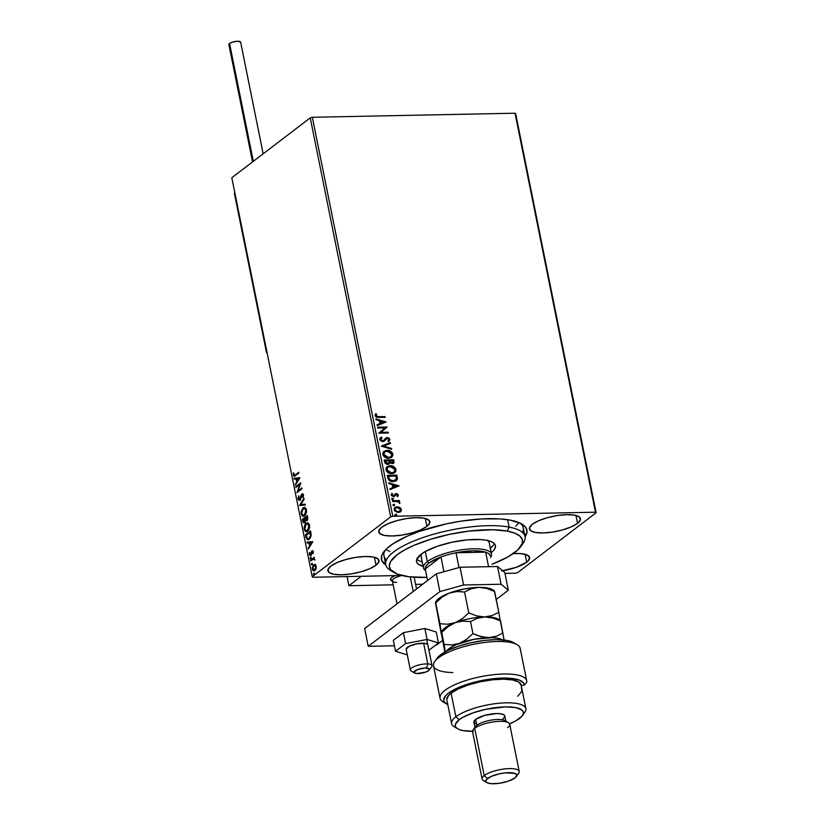 <?xml version="1.0" encoding="UTF-8"?>
<svg xmlns="http://www.w3.org/2000/svg" width="825" height="825" viewBox="0 0 825 825"><rect width="100%" height="100%" fill="white"/><g stroke="black" fill="none" stroke-linecap="round" stroke-linejoin="round"><path stroke-width="1.24" d="M522.493 532.486A71.032 21.079 168.6 0 0 520.049 523.071A71.032 21.079 -11.4 0 1 523.225 527.732L525.009 536.601A71.032 21.079 -11.4 0 1 521.482 545.387M389.812 546.016A74.188 22.017 -11.4 0 1 458.257 521.596A74.188 22.017 -11.4 0 1 521.957 524.081A74.188 22.017 -11.4 0 1 525.071 536.931L527.041 531.3L525.597 527.196L521.41 523.762L510.355 520.152L500.218 518.915L481.841 518.915L461.082 521.142L446.799 523.772L419.626 531.321L407.777 535.941L393.473 543.458L386.781 548.563L382.676 553.523L381.655 555.895L381.697 560.278L385.822 565.001A74.188 22.017 -11.4 0 1 383.707 551.956A74.188 22.017 -11.4 0 1 389.812 546.016M501.672 570.91L516.223 567.332L526.69 562.176L525.102 554.287L526.69 562.176L528.598 560.402L529.537 557.164L526.608 554.771L520.255 553.565L513.243 553.606A26.049 7.734 -11.4 0 1 529.629 557.483A26.049 7.734 -11.4 0 1 526.69 562.176A26.049 7.734 -11.4 0 1 502.673 570.745M426.876 526.371L425.287 518.482L426.876 526.371L429.743 522.906L428.732 520.039L423.998 518.203L416.264 517.677L406.704 518.543L396.773 520.678L387.987 523.741L381.676 527.278A26.049 7.734 -11.4 0 1 409.705 518.141A26.049 7.734 -11.4 0 1 429.815 521.678A26.049 7.734 -11.4 0 1 426.876 526.371A26.049 7.734 -11.4 0 1 398.846 535.518A26.049 7.734 -11.4 0 1 378.747 531.97A26.049 7.734 -11.4 0 1 381.676 527.278L378.819 530.743L379.83 533.62L384.563 535.456L392.298 535.972L401.858 535.105L411.788 532.981L420.575 529.908L426.876 526.371M376.035 565.187L374.447 557.308L376.035 565.187L378.902 561.722L377.891 558.855L373.158 557.019L365.423 556.493L355.864 557.36L345.933 559.494L337.147 562.557L330.846 566.094A26.049 7.734 -11.4 0 1 358.875 556.958A26.049 7.734 -11.4 0 1 378.974 560.495A26.049 7.734 -11.4 0 1 376.035 565.187A26.049 7.734 -11.4 0 1 348.016 574.334A26.049 7.734 -11.4 0 1 327.907 570.797A26.049 7.734 -11.4 0 1 330.846 566.094L327.979 569.559L328.989 572.437L333.723 574.272L341.457 574.798L351.017 573.922L360.948 571.797L369.734 568.724L376.035 565.187M577.531 523.359L575.933 515.47L577.531 523.359L580.387 519.894L579.377 517.017L574.643 515.182L566.909 514.656L557.349 515.532L547.418 517.657L538.643 520.73L532.331 524.267A26.049 7.734 -11.4 0 1 560.361 515.12A26.049 7.734 -11.4 0 1 580.46 518.657A26.049 7.734 -11.4 0 1 577.531 523.359A26.049 7.734 -11.4 0 1 549.502 532.496A26.049 7.734 -11.4 0 1 529.392 528.959A26.049 7.734 -11.4 0 1 532.331 524.267L529.464 527.732L530.475 530.599L535.208 532.434L542.943 532.96L552.502 532.094L562.433 529.959L571.22 526.897L577.531 523.359M515.027 113.221L595.475 512.201L392.782 516.254L312.335 117.274L515.027 113.221L515.666 113.747L596.114 512.727L515.666 113.747L515.027 113.221L312.335 117.274L392.782 516.254L595.475 512.201L596.114 512.727L517.688 572.612L596.114 512.727L595.475 512.201L515.027 113.221M394.814 507.519L396.815 506.942L399.743 507.437L396.495 506.767L394.164 508.417L394.68 510.984L397.97 512.552L401.156 511.067L401.259 509.242L400.3 507.839L399.455 507.664L401.053 509.788L399.743 507.437L397.103 506.715L394.958 507.406L394.092 509.706L398.279 512.552L400.62 511.727L401.342 509.561L400.29 511.974M392.391 500.682L392.556 501.476L397.836 501.631L399.908 503.198L398.527 501.363L399.558 501.342L399.393 500.548L392.391 500.682L392.556 501.476L397.341 501.507L399.847 503.332L398.527 501.363L399.558 501.342L399.393 500.548L392.391 500.682M396.165 494.567L397.557 495.093L397.031 496.134L397.722 496.588L398.413 495.031L396.918 493.618L395.237 493.824L393.298 495.877L392.153 495.33L392.483 493.814L391.751 493.371L391.246 495.412L393.762 496.65L396.794 494.381L397.722 496.588L398.413 495.031L397.433 496.805M387.771 477.757L389.06 480.263L392.391 481.604L395.752 481.078L397.392 478.902L396.866 475.159L387.286 475.355L387.771 477.757C388.678 480.511 390.493 481.8 393.236 481.625L396.33 480.717L397.341 479.201L396.866 475.159L387.286 475.355L387.771 477.757M384.182 459.968L385.017 463.073L386.801 464.3L388.823 464.228L389.936 462.743L392.174 463.671L394.03 462.691L393.772 459.783L384.182 459.968L384.605 462.041L387.812 464.423L389.245 463.97L389.936 462.743L392.174 463.671L393.597 463.227L393.772 459.783L384.182 459.968M381.377 446.047L391.658 449.305L391.483 448.439L383.707 446.067L390.472 443.407L390.297 442.54L381.377 446.047M377.737 428.01L384.873 427.866L378.778 433.187L388.369 432.991L388.204 432.197L381.057 432.341L387.162 427.02L377.582 427.216L377.737 428.01L384.873 427.866L378.778 433.187L388.369 432.991L388.204 432.197L381.057 432.341L387.162 427.02L377.582 427.216L377.737 428.01M378.675 416.677L376.148 416.006L376.53 414.057L375.715 413.676L375.004 415.645L376.571 417.316L385.213 417.347L385.048 416.553L378.386 416.893L385.048 416.553L378.675 416.677L375.983 415.625L376.53 414.057L375.715 413.676L375.004 415.645L378.737 417.471L385.213 417.347L385.048 416.553L384.883 417.347L384.759 416.769L378.675 416.677M386.152 421.988L375.891 418.863L376.066 419.729L379.356 420.729L379.943 423.637L377.087 424.762L377.262 425.628L386.152 421.988L375.891 418.863L376.066 419.729L379.356 420.729L379.943 423.637L377.087 424.762L377.262 425.628L386.152 421.988M380.438 437.745L381.428 437.126L379.964 439.972L381.913 441.509L384.089 441.303L387.162 438.374L388.843 439.127L387.956 440.767L388.678 441.375L389.926 439.519L388.864 437.951L386.915 437.57L383.584 440.55L382.016 440.725L380.779 439.416L382.047 437.766L381.428 437.126L379.985 438.292L379.809 439.488L382.841 441.623L387.482 438.333L388.915 439.354L387.956 440.767L389.06 441.107M387.007 450.326L383.357 451.935L382.748 453.956L383.666 456.163L387.791 458.246L391.782 457.256L392.958 455.091L392.195 452.657L389.513 450.739L386.719 450.553C389.441 450.44 391.401 451.708 392.597 454.379L392.886 454.152C391.689 451.492 389.73 450.213 387.007 450.326L384.058 451.244L382.821 454.42C383.986 457.102 385.935 458.391 388.657 458.287L391.658 457.359L392.886 454.152L391.514 457.463L392.659 455.307L392.081 453.121L390.204 451.409L387.007 450.326M387.018 466.744L390.112 465.713L387.698 466.29L386.048 468.033L386.77 471.549L390.008 473.488L393.442 473.416L395.866 471.333L395.67 468.621L393.113 466.331L389.823 465.929C392.545 465.826 394.505 467.094 395.691 469.765L395.979 469.538C394.793 466.878 392.834 465.599 390.112 465.713L387.162 466.63L385.914 469.807C387.09 472.488 389.029 473.777 391.762 473.663L394.762 472.735L395.979 469.538L394.608 472.849M399.042 485.904L388.781 482.78L388.957 483.646L392.246 484.646L392.834 487.554L389.967 488.678L390.142 489.545L399.042 485.904L388.781 482.78L388.957 483.646L392.246 484.646L392.834 487.554L389.967 488.678L390.142 489.545L399.042 485.904M391.607 499.053L392.556 498.156L391.916 498.908L393.092 499.434L393.123 498.31L392.267 498.372L393.205 499.022L392.556 498.156L391.896 498.826L392.824 499.476L393.494 498.795L392.535 499.702M392.834 505.158L393.793 504.25L393.143 505.003L394.329 505.539L394.35 504.405L393.504 504.477L394.433 505.117L393.793 504.25L393.123 504.931L394.061 505.581L394.721 504.9L393.762 505.797M394.835 515.099L395.794 514.202L395.175 515.027L396.33 515.481L396.361 514.357L395.505 514.418L396.433 515.068L395.794 514.202L395.134 514.872L396.062 515.522L396.732 514.841L395.773 515.749M312.892 577.252L401.816 575.479L312.892 577.252L312.252 576.727L231.804 177.746L310.241 117.862L390.689 516.842L312.252 576.727L390.689 516.842L392.782 516.254L390.689 516.842L310.241 117.862L312.335 117.274L310.241 117.862L231.804 177.746L312.252 576.727L312.892 577.252M504.972 573.406L515.594 573.2L504.972 573.406M507.983 569.714L507.303 569.59M315.129 564.558L313.335 565.084L312.242 567.755L312.768 570.322L314.139 570.962L315.758 569.425L316.264 566.909L315.294 564.651L313.655 564.795L312.324 569.178L314.83 570.632L315.996 568.848L316.171 566.239L315.129 564.558L313.655 564.795M310.571 560.103L310.736 560.897L313.562 559.03L314.789 560.103L313.902 558.484L314.294 557.267L310.571 560.103L314.366 557.618L310.571 560.103L310.736 560.897L313.283 559.102L314.789 560.103L313.902 558.484L314.294 557.267L310.571 560.103M313.242 551.708L312.685 550.801L311.819 551.059L310.375 554.678L309.54 552.472L309.715 555.287L311.066 555.07L312.232 551.657L313.026 553.647L313.283 551.956L311.963 550.935L310.602 554.575L309.54 552.472L309.365 554.493L310.778 555.359L312.139 551.719L313.026 553.647L313.242 551.708M305.951 537.178L307.581 539.756L310.159 538.271L311.18 535.064L310.551 530.898L305.467 534.775L305.951 537.178L306.498 537.168L306.013 534.765L305.467 534.775L305.951 537.178L307.931 539.787L309.231 539.251L311.18 535.064L310.551 530.898L305.467 534.775L310.623 531.248L306.013 534.765L306.498 537.168L305.951 537.178M302.363 519.389L303.218 522.586L304.714 522.803L305.693 520.173L306.653 520.493L307.612 519.451L307.447 515.512L302.363 519.389L307.519 515.862L302.363 519.389L302.785 521.462L304.714 522.803L305.693 520.173L306.962 520.317L307.447 515.512L302.363 519.389M299.558 505.467L305.332 505.034L305.168 504.168L300.795 504.601L304.147 499.135L303.971 498.269L299.558 505.467L304.105 498.929L299.558 505.467L305.332 505.034L305.168 504.168L300.795 504.601L304.147 499.135L303.971 498.269L299.558 505.467M295.917 487.431L299.702 484.543L296.969 492.608L302.053 488.72L301.888 487.926L298.093 490.823L300.847 482.759L295.762 486.637L295.917 487.431L299.702 484.543L296.969 492.608L302.053 488.72L301.888 487.926L298.093 490.823L300.847 482.759L295.762 486.637L295.917 487.431M295.35 474.86L294.02 475.21L293.494 472.756L293.329 475.303L294.288 476.345L298.897 473.076L298.733 472.282L295.897 474.849L298.805 472.632L295.897 474.849L293.813 474.757L293.494 472.756L293.298 475.159L294.236 476.355L298.897 473.076L298.733 472.282L295.35 474.86M299.826 477.716L294.082 478.283L294.247 479.15L296.093 478.964L296.68 481.872L295.443 485.048L299.857 477.85L294.082 478.283L294.247 479.15L296.093 478.964L296.68 481.872L295.443 485.048L299.826 477.716M298.103 499.001L298.897 500.28L300.156 499.929L302.321 494.701L303.002 497.63L303.517 495.712L302.992 494.031L301.517 494.443L299.764 499.342L298.65 498.702L298.743 495.835L298.031 498.331L298.65 498.991L298.743 495.835L298.103 499.001L299.918 500.136L302.084 494.814L302.94 495.371L303.002 497.63L303.456 494.979L301.898 494.041L299.382 499.486L300.321 499.331L298.619 498.548L298.103 499.001M303.59 516.347L301.115 513.934L303.311 516.368L304.59 515.862L306.446 509.788L304.27 507.406L302.961 507.922L301.012 511.985L302.177 515.965L303.641 516.337L305.456 514.944L306.549 511.758L306.188 508.932L304.899 507.509L302.961 507.922L304.549 507.416M306.683 531.723L304.219 529.32L306.415 531.754L307.694 531.238L309.55 525.174L307.364 522.782L305.198 524.215L304.116 527.361L304.322 529.774L305.508 531.506L307.22 531.537L308.56 530.32L309.653 527.144L309.293 524.308L308.003 522.895L306.065 523.308L307.653 522.803M312.716 541.633L306.962 542.2L307.137 543.067L308.983 542.891L309.571 545.789L308.333 548.965L312.747 541.767L306.962 542.2L307.137 543.067L308.983 542.891L309.571 545.789L308.333 548.965L312.716 541.633M310.427 557.308L310.375 558.68L311.004 557.968L310.427 557.308L310.695 558.638L310.427 557.308L310.984 557.648M311.654 563.413L311.613 564.785L312.232 564.063L311.654 563.413L311.922 564.733L311.654 563.413L312.211 563.753M313.665 573.354L313.613 574.726L314.243 573.849L313.665 573.354L313.366 574.344L313.933 574.685L313.665 573.354L314.222 573.695M517.688 572.612L515.594 573.2L517.688 572.612M392.401 571.405A71.032 21.079 -11.4 0 1 385.739 564.682L383.955 555.813A71.032 21.079 -11.4 0 1 385.069 550.296A71.032 21.079 168.6 0 0 386.471 559.917M386.843 550.028L389.792 551.389M294.515 476.283L293.298 475.159L293.824 473.787M294.68 475.313L293.813 474.757M294.36 474.746L295.897 474.849L294.886 475.386M293.906 473.313L294.577 476.314M295.855 484.368L295.267 484.182L297.227 481.862L296.68 481.872L297.227 481.862L296.639 478.954L296.093 478.964L297.227 481.862L295.855 484.368M294.793 479.098L294.082 478.283L299.836 477.757L294.628 478.273L294.793 479.098M297.681 481.119L299.166 478.706L297.681 481.119L299.166 478.706L297.134 481.13L296.68 478.912L298.619 478.717L296.68 478.912L297.681 481.119M296.402 487.07L295.762 486.637L300.774 483.213L296.402 487.07M298.64 490.813L301.96 488.276L298.64 490.813M297.567 492.143L300.248 484.533L297.567 492.143M298.65 497.516L299.093 496.227M299.166 498.537L300.321 499.331L301.754 495.021L301.207 495.041L302.734 493.855M301.3 496.753L300.764 496.763L301.3 496.753M302.466 493.814L301.898 494.041M303.517 495.619L302.569 497.248L303.487 495.361L302.631 494.804L303.517 495.619L302.868 494.691M302.084 494.814L302.94 495.371M299.3 500.383L299.918 500.136M300.465 500.125L298.65 498.991L299.702 500.363M299.135 496.145L298.629 497.64M302.878 493.814L301.476 495.99M301.311 496.753L300.321 499.331M301.342 504.58L305.168 504.209L301.342 504.58M301.651 511.345L303.507 507.911L302.961 507.922L301.115 513.934L301.661 513.923L301.537 512.665M304.673 507.406L302.651 508.819L301.568 511.974L301.909 514.79L303.693 516.357M304.838 508.282L306.271 509.52L306.457 512.397L305.332 514.728L303.817 515.47M303.662 515.45L302.053 514.645L301.558 511.943L302.94 508.86L305.219 508.747L305.91 512.408L303.662 515.45L304.982 515.048L303.363 515.481L301.63 513.511L303.126 508.716L304.177 508.293L305.931 510.221L304.425 515.058L304.982 515.048L306.477 510.211L304.456 508.313M307.508 520.307L306.962 520.317M305.693 520.173L306.869 520.544M305.271 522.792L302.785 521.462L303.332 521.452L302.909 519.379L304.157 522.937M305.766 520.173L305.023 518.75L304.559 521.998L303.043 519.791L305.487 518.337L304.941 518.347L305.766 520.204M305.601 521.245L305.25 521.864M307.88 518.296L307.251 517.533L306.797 519.533L305.456 517.945L307.632 516.697L307.086 516.708L307.251 517.533L307.632 516.697L307.828 518.75L306.58 519.554M306.663 519.616L307.849 518.626M306.797 519.533L306.023 519.564L305.456 517.945L307.086 516.708L307.271 518.76L306.384 519.688L306.931 519.678M305.106 521.988L305.57 521.348M304.559 521.998L303.559 521.782L303.043 519.791L304.941 518.347L305.188 520.688L304.147 522.163L304.703 522.143M304.755 526.732L306.611 523.287L304.219 529.32L304.765 529.31L304.631 528.052M307.777 522.782L305.755 524.205L304.662 527.35L305.013 530.176L306.797 531.743M307.931 523.669L309.375 524.906L309.561 527.773L308.437 530.114L306.91 530.857M306.766 530.826L305.147 530.021L304.662 527.33L306.044 524.246L308.313 524.123L308.911 528.217L306.766 530.826L308.076 530.434L306.467 530.867L304.734 528.887L306.219 524.102L307.282 523.679L309.035 525.607L307.529 530.444L308.076 530.434L309.581 525.597L307.56 523.7M308.189 539.756L306.498 537.168L307.209 539.137L308.364 539.777M308.313 538.849L309.623 538.436L311.159 534.992L310.613 535.012L311.159 534.992L310.839 532.599L310.293 532.61L310.736 532.073L310.19 532.084L310.613 535.012L309.066 538.457L308.034 538.88L306.879 538.055L306.147 535.178L310.736 532.073L311.025 536.188L308.663 538.869M308.746 548.295L308.158 548.099L310.118 545.779L309.571 545.789L310.118 545.779L309.53 542.871L308.983 542.891L309.53 542.871L310.118 545.779L308.746 548.295M307.684 543.015L306.962 542.2L312.727 541.674L307.508 542.19L307.684 543.015M310.571 545.047L312.056 542.623L310.571 545.047L312.056 542.623L310.025 545.057L309.571 542.829L311.499 542.633L309.571 542.829L310.571 545.047M312.139 551.719L312.799 552.1M312.603 551.781L313.345 552.09L312.397 552.152M310.829 555.545L310.282 555.555L310.778 555.359M311.324 555.349L309.891 554.328M310.355 554.049L311.149 554.565L309.808 554.06M310.602 554.575L311.499 554.008M311.664 552.967L311.128 552.977L311.664 552.967M311.675 552.967L311.994 551.616L311.438 551.626L312.696 550.801L311.726 552.606M312.984 550.729L311.963 550.935M311.51 553.946L310.705 554.617M309.891 554.317L310.613 555.514M311.242 558.628L310.695 558.638M310.138 558.298L310.973 557.298M310.901 557.37L310.932 558.669M314.82 559.608L313.83 559.082L314.861 559.608M313.283 559.102L314.315 559.618M313.974 559.051L314.83 559.474M312.469 564.723L311.922 564.733M311.365 564.393L312.201 563.403M312.128 563.465L312.159 564.774M313.943 570.982L314.83 570.632M314.212 570.941L312.881 569.188M312.871 569.167L314.263 570.952M312.984 566.754L314.201 564.785L315.676 564.548M314.923 564.434L312.933 566.94M313.314 570.312L313.974 570.869M316.212 568.136L314.428 570.106M314.614 565.414L316.202 566.332M314.232 570.075L315.212 569.827L312.788 568.827L313.809 565.589L316.233 566.569L314.665 569.838L316.099 568.518M314.665 569.838L313.613 570.065L312.84 569.064L313.345 566.084L314.531 565.3L315.655 566.342L315.521 568.6L314.49 570.106M316.264 566.569L314.356 565.579M313.809 565.589L314.799 565.342M314.48 574.674L313.933 574.685M313.366 574.344L314.212 573.344M314.139 573.416L314.16 574.716M310.19 532.084L310.313 536.724L309.066 538.457L307.539 538.777L306.147 535.178L310.19 532.084M375.499 413.933L376.53 414.057L375.695 415.841L378.386 416.893L376.159 416.532L375.674 415.573L376.241 414.284L375.499 413.933M377.108 424.854L379.943 423.637L377.108 424.854M375.963 419.193L385.863 422.204L375.963 419.193M380.119 421.276L380.562 423.493L383.852 422.091L380.562 423.493L383.852 422.091L380.851 423.277L380.407 421.049L380.562 423.493L380.407 421.049L383.852 422.091L380.119 421.276M377.623 427.433L387.162 427.02L380.768 432.558L388.204 432.197L388.039 433.001L387.915 432.413L380.768 432.558L386.873 427.247L377.623 427.433M381.758 437.982L380.49 439.632L382.047 437.766L381.428 437.126L380.573 437.642M381.428 437.126L381.717 437.941L381.14 437.343L380.335 437.827M381.263 438.271L382.047 437.766M382.697 440.828L380.49 439.632L382.408 441.055L383.584 440.55L382.697 440.828M388.678 441.375L389.895 439.343L387.286 437.539L385.615 438.199L387.286 437.539L385.883 437.993L383.439 440.663M388.874 441.241L389.606 439.57L388.389 441.592M386.347 438.838L387.482 438.333M389.317 440.808L389.637 439.911M383.481 440.632L380.975 440.488L380.469 439.333L381.284 438.25M390.472 443.407L390.297 442.54L390.153 443.53L389.998 442.767L381.397 446.15L391.658 449.305L391.483 448.439L383.707 446.067L390.472 443.407M383.408 446.294L391.483 448.439L391.298 449.192L383.408 446.294M383.924 451.368L386.719 450.553L383.635 451.574M390.689 456.895L388.214 457.71L385.358 456.586L383.501 454.596L384.244 452.399L385.842 451.327L390.359 452.059L391.906 454.214L390.916 456.741L388.503 457.493L383.79 454.369L384.801 451.863L387.173 451.12L391.906 454.214L391.205 456.493L388.214 457.71L385.399 457.019L383.955 455.678L383.46 453.863L384.409 452.152M384.656 451.976L383.501 454.596L388.214 457.71L390.761 456.854M393.164 463.547L393.855 462.454L393.484 459.999L384.223 460.185L393.772 459.783L393.442 463.341M389.245 463.97L389.936 462.743L389.091 464.073M388.358 463.516L387.637 463.825M387.657 463.629L386.213 463.114L385.038 460.969L388.895 460.68L388.967 462.887L387.657 463.629L385.327 460.752L388.895 460.68L389.111 462.351L387.358 463.856L386.512 463.691L385.038 460.969L387.358 463.856L388.823 462.567M392.741 462.65L390.906 462.969L389.586 460.876L391.7 463.103L392.669 462.732M392.948 460.597L391.7 463.103L389.586 460.876L392.948 460.597L393.133 462.175L392.267 462.856L390.627 462.433L389.874 460.659L392.948 460.597M392.535 462.856L391.988 462.877M394.587 472.869L395.763 470.229L394.113 467.332L390.256 465.939L386.739 466.96M393.793 472.282L391.308 473.096L388.462 471.972L386.605 469.982L387.348 467.785L388.946 466.713L393.463 467.435L395.01 469.59L394.02 472.117L391.607 472.869L386.894 469.755L387.894 467.239L390.277 466.507L395.01 469.59L394.092 472.065L391.308 473.096L388.503 472.395L387.059 471.065L386.554 469.239L387.513 467.538M387.76 467.363L386.605 469.982L391.308 473.096L393.865 472.23M395.99 480.975L397.093 479.129L396.577 475.386L387.327 475.571L396.866 475.159L397.341 479.201L396.175 480.831M395.257 480.325L392.793 481.058L390.235 480.49L388.915 479.212L388.142 476.355L396.052 475.984L396.351 478.799L395.536 480.109L392.793 481.058L395.381 480.222M393.082 480.831L388.988 479.335L393.082 480.831L390.05 479.964L388.596 476.984L388.988 479.335L388.142 476.355L388.307 477.211L388.431 476.128L396.052 475.984L396.186 479.315L393.082 480.831M389.988 488.782L392.834 487.554L389.988 488.782M388.853 483.11L398.743 486.131L388.853 483.11M393.009 485.193L393.453 487.42L396.743 486.018L393.453 487.42L396.743 486.018L393.742 487.193L393.298 484.966L393.453 487.42L393.298 484.966L396.743 486.018L393.009 485.193M397.578 496.66L398.114 495.248L397.093 494.01L395.979 493.773L398.114 495.248L396.268 493.546L392.803 496.083L391.71 495.258L393.298 495.877L391.679 495.144L392.483 493.814L391.751 493.371L391.132 495.031L393.494 496.671L395.866 494.546L394.226 496.609M393.638 495.897L394.185 495.031M394.36 496.506L395.577 494.773M392.824 499.476L393.494 498.795M392.556 498.156L391.896 498.826M393.03 499.527L392.834 498.527L391.772 498.548M392.432 500.899L399.393 500.548L399.228 501.342L399.104 500.765L392.432 500.899M399.661 503.271L398.238 501.579L399.96 502.724L399.548 503.549M394.061 505.581L394.721 504.9M393.793 504.25L393.123 504.931M394.267 505.622L394.061 504.632L393.009 504.653M400.084 512.139L401.105 510.427L400.001 508.056L397.103 506.715L394.577 507.695M395.423 508.169L394.659 509.912L397.825 511.974L394.948 509.685L395.546 508.056L397.258 507.509L400.476 509.582L399.785 511.232L397.825 511.974L399.496 511.459L395.938 511.521L394.659 509.912L395.278 508.262M396.062 515.522L396.732 514.841M395.794 514.202L395.134 514.872M396.268 515.573L396.062 514.573L395.01 514.594M398.114 511.758L395.412 510.634L394.917 509.19L395.577 508.045L398.217 507.612L400.187 508.881L400.135 510.912L398.114 511.758M394.979 575.582L391.927 577.304A12.633 3.743 -11.4 0 1 394.917 575.613A12.633 3.743 168.6 0 0 391.349 580.594L393.082 581.635A11.055 3.279 -11.4 0 1 401.858 575.489A11.055 3.279 168.6 0 0 392.349 580.738L397.011 603.848M422.689 584.244L415.625 584.389L422.689 584.244M393.174 584.832L348.892 585.719L347.047 576.572L348.892 585.719L361.247 576.293L348.892 585.719L393.174 584.832M394.917 575.613A12.633 3.743 -11.4 0 0 390.503 579.573A12.633 3.743 -11.4 0 0 392.411 581.048A12.633 3.743 -11.4 0 1 390.503 579.573A12.633 3.743 -11.4 0 1 391.927 577.304L390.534 578.985L391.968 580.893M406.158 649.234L409.066 646.305L416.615 643.861L424.401 643.325L426.876 643.923L427.845 645.016A11.055 3.279 -11.4 0 0 427.835 644.944A11.055 3.279 -11.4 0 0 416.491 643.882A11.055 3.279 -11.4 0 0 406.158 649.234A11.055 3.279 -11.4 0 0 406.178 649.306L410.345 669.993A11.055 3.279 -11.4 0 1 416.109 665.785A11.055 3.279 -11.4 0 1 427.814 663.95A11.055 3.279 168.6 0 0 414.655 666.332A11.055 3.279 168.6 0 0 411.087 670.89L414.562 672.963A7.889 2.341 -11.4 0 1 417.12 669.714A7.889 2.341 -11.4 0 1 426.515 668.013L427.814 663.95L423.648 643.263L427.814 663.95A11.055 3.279 -11.4 0 1 432.011 665.631L426.742 639.499M429.268 669.993L431.671 666.734A11.055 3.279 168.6 0 0 427.814 663.95L426.515 668.013A7.889 2.341 -11.4 0 1 429.268 669.993A7.889 2.341 -11.4 0 1 417.027 673.52L425.628 672.127L428.711 670.56L429.464 669.054L425.226 668.002L417.924 669.405L414.037 672.014L414.428 672.87L417.027 673.52A7.889 2.341 -11.4 0 1 414.562 672.963M396.547 582.419A11.055 3.279 -11.4 0 1 393.082 581.635M413.201 591.484L410.262 576.902L413.201 591.484M266.63 352.378L234.671 193.875M234.372 193.225L266.64 352.626M263.154 153.811L240.642 42.168A6.002 1.784 168.6 0 0 236.012 41.353A6.002 1.784 168.6 0 0 229.556 43.457L253.316 161.318L229.556 43.457A6.002 1.784 168.6 0 0 228.886 44.54L252.543 161.906M229.577 45.169L228.896 44.612L229.556 43.457L233.032 41.941L237.517 41.25L240.622 42.096M403.394 632.672L405.601 643.613L395.536 651.296L393.339 640.355L403.394 632.672L424.865 628.506L436.27 632.022L438.467 642.953L436.27 632.022L424.865 628.506L427.072 639.437L424.865 628.506L403.394 632.672L393.339 640.355L395.536 651.296L406.942 654.803L395.536 651.296L405.601 643.613L403.394 632.672M428.907 650.255L438.467 642.953L427.072 639.437L405.601 643.613L427.072 639.437L438.467 642.953L428.907 650.255M436.693 644.933L442.551 640.458L436.693 644.933M496.227 599.466L508.355 590.205L501.074 584.244L463.609 584.987L439.88 591.577L368.218 646.305L394.422 645.779L368.218 646.305L364.64 628.567L436.301 573.849L364.64 628.567L368.218 646.305L439.88 591.577L436.301 573.849L439.88 591.577L463.609 584.987L460.03 567.26L436.301 573.849L460.03 567.26L497.506 566.507L460.03 567.26L463.609 584.987L501.074 584.244L497.506 566.507L501.074 584.244L508.355 590.205L504.787 572.478L497.506 566.507L504.787 572.478L508.355 590.205L496.227 599.466M520.451 546.975L522.854 543.716A71.032 21.079 168.6 0 0 509.118 527.103L507.323 531.104A67.877 20.151 -11.4 0 1 520.451 546.975A67.877 20.151 -11.4 0 1 491.948 564.269L507.674 557.071L517.667 550.058L522.338 543.355L522.287 539.344L519.678 535.879L514.625 533.105L507.323 531.104L492.772 529.743L468.703 531.125L449.161 534.435L430.207 539.395L413.469 545.572L404.271 550.12L397.052 554.792L390.545 561.66L389.317 565.888L390.648 569.652L397.32 574.087L409.035 576.757L426.948 577.376A67.877 20.151 -11.4 0 1 404.621 576.087A67.877 20.151 -11.4 0 1 393.968 572.488A67.877 20.151 -11.4 0 1 422.07 542.138A67.877 20.151 -11.4 0 1 507.323 531.104L509.118 527.103A71.032 21.079 -11.4 0 1 525.009 536.601M421.039 556.029A34.733 10.302 -11.4 0 1 421.193 554.183L421.152 556.452M425.267 569.013L427.587 580.511L425.257 568.951L440.963 556.958L429 563.032L425.968 566.125L425.257 568.951A33.155 9.838 168.6 0 0 425.267 569.013A33.155 9.838 168.6 0 0 425.277 569.075A33.155 9.838 -11.4 0 1 425.257 568.951A33.155 9.838 -11.4 0 1 429 563.032L427.329 561.588L425.308 551.533L421.028 554.307L416.615 559.659L416.646 562.042L418.192 564.094L423.122 566.383A40.25 11.942 -11.4 0 1 416.512 561.547A40.25 11.942 -11.4 0 1 441.468 544.933A40.25 11.942 -11.4 0 1 486.42 540.262L490.762 541.437L493.752 543.087L495.299 545.15L495.33 547.522L493.845 550.141L490.916 552.884M416.78 559.185A40.25 11.942 168.6 0 0 422.225 561.949L420.296 561.309M507.623 519.698L509.118 527.103L507.623 519.698M385.739 564.682A71.032 21.079 -11.4 0 1 429.784 535.353A71.032 21.079 -11.4 0 1 509.118 527.103A71.032 21.079 168.6 0 0 419.894 538.653A71.032 21.079 168.6 0 0 390.483 570.405L393.968 572.488M427.587 580.511L425.257 568.951L440.963 556.958A33.155 9.838 -11.4 0 0 429 563.032L427.329 561.588A34.733 10.302 -11.4 0 1 464.702 549.398A34.733 10.302 -11.4 0 1 491.504 554.122A34.733 10.302 -11.4 0 1 490.566 557.442A34.733 10.302 168.6 0 0 469.642 548.945A34.733 10.302 168.6 0 0 427.329 561.588A34.733 10.302 168.6 0 0 425.576 570.549A34.733 10.302 -11.4 0 1 423.421 567.847A34.733 10.302 -11.4 0 1 427.329 561.588L425.308 551.533L437.188 546.325L451.935 542.231L467.29 539.859L480.923 539.581L486.42 540.262A40.25 11.942 -11.4 0 1 495.433 545.634A40.25 11.942 -11.4 0 1 491.215 552.647M518.987 522.607L515.769 526.257M490.318 548.212A40.25 11.942 168.6 0 0 494.268 543.562M490.019 548.45L492.958 545.707M487.668 540.097L489.132 542.334M488.266 540.664A34.733 10.302 -11.4 0 1 489.122 542.293L489.122 542.293M456.019 552.771L485.647 552.183L473.014 550.811L456.019 552.771A33.155 9.838 -11.4 0 1 485.647 552.183A33.155 9.838 -11.4 0 1 490.267 555.967A33.155 9.838 168.6 0 0 490.256 555.906A33.155 9.838 168.6 0 0 485.647 552.183L488.575 566.682L485.647 552.183L456.019 552.771A33.155 9.838 168.6 0 0 440.963 556.958A33.155 9.838 -11.4 0 1 456.019 552.771L458.999 567.548L456.019 552.771M440.963 556.958L443.943 571.725L440.963 556.958M517.203 644.727L513.728 642.654A41.044 12.179 168.6 0 0 478.49 641.283A41.044 12.179 168.6 0 0 440.622 654.792L438.477 657.803A44.199 13.118 -11.4 0 1 479.253 643.252A44.199 13.118 -11.4 0 1 517.203 644.727A44.199 13.118 -11.4 0 1 520.193 649.688M446.779 699.352L448.707 695.31L451.11 693.155L455.874 716.801A37.888 11.241 168.6 0 0 454.142 726.681L457.617 728.764A34.733 10.302 -11.4 0 1 459.216 719.699L455.874 716.801L451.11 693.155A37.888 11.241 168.6 0 0 446.841 699.982L451.605 723.628A37.888 11.241 -11.4 0 1 455.874 716.801A37.888 11.241 -11.4 0 1 496.65 703.508A37.888 11.241 -11.4 0 1 525.886 708.654A37.888 11.241 -11.4 0 1 523.205 714.151M522.338 715.708L524.741 712.449A37.888 11.241 168.6 0 0 502.27 702.993A37.888 11.241 168.6 0 0 455.874 716.801L459.216 719.699A34.733 10.302 -11.4 0 1 501.734 707.046A34.733 10.302 -11.4 0 1 522.338 715.708A34.733 10.302 -11.4 0 1 519.472 718.493A34.733 10.302 -11.4 0 1 509.572 723.834L515.78 720.885L522.008 716.121L523.298 713.873L523.277 711.82L521.947 710.047L515.635 707.592L505.323 706.891L485.894 709.283L473.168 712.821L462.907 717.307L459.216 719.699L455.39 724.319L455.41 726.371L456.741 728.145L459.319 729.578L463.052 730.599L473.364 731.301M472.529 731.311A34.733 10.302 -11.4 0 1 457.617 728.764M519.234 771.509L509.706 724.216A18.944 5.62 168.6 0 0 495.082 721.648A18.944 5.62 168.6 0 0 474.695 728.289L476.84 725.278A15.788 4.682 168.6 0 0 475.54 726.547L473.137 729.805A18.944 5.62 -11.4 0 1 474.695 728.289A18.944 5.62 168.6 0 0 472.56 731.703L482.099 778.996A18.944 5.62 -11.4 0 1 484.234 775.583A18.944 5.62 168.6 0 0 483.357 780.522L486.843 782.595A15.788 4.682 -11.4 0 1 487.565 778.48L484.234 775.583L474.695 728.289L484.234 775.583A18.944 5.62 -11.4 0 1 504.611 768.931A18.944 5.62 -11.4 0 1 519.234 771.509A18.944 5.62 -11.4 0 1 517.1 774.923M516.254 776.665L518.657 773.407A18.944 5.62 168.6 0 0 507.427 768.673A18.944 5.62 168.6 0 0 484.234 775.583L487.565 778.48A15.788 4.682 -11.4 0 1 506.901 772.726A15.788 4.682 -11.4 0 1 516.254 776.665A15.788 4.682 -11.4 0 1 514.955 777.934L516.697 775.83L516.687 774.892L514.913 773.438L505.715 772.819L499.692 773.747L491.391 776.335L486.41 779.553L485.843 781.512L487.616 782.966L491.463 783.698L499.795 783.224L508.613 781.058L514.955 777.934A15.788 4.682 -11.4 0 1 500.393 783.131A15.788 4.682 -11.4 0 1 486.843 782.595M485.812 781.419A18.944 5.62 -11.4 0 1 482.099 778.996M475.695 723.855L473.921 722.401L475.643 719.369L476.84 725.278L475.643 719.369A15.788 4.682 168.6 0 0 473.87 722.215L475.066 728.124M456.215 727.66A37.888 11.241 -11.4 0 1 451.605 723.628M526.711 680.811L520.163 648.295A44.199 13.118 168.6 0 0 486.049 642.293A44.199 13.118 168.6 0 0 438.477 657.803A44.199 13.118 168.6 0 0 433.507 665.765L440.055 698.28A44.199 13.118 -11.4 0 1 480.789 676.686A44.199 13.118 -11.4 0 1 526.711 680.811A44.199 13.118 -11.4 0 1 526.752 682.192A44.199 13.118 168.6 0 0 476.231 677.676A44.199 13.118 168.6 0 0 443.004 701.838L446.49 703.921A41.044 12.179 -11.4 0 1 476.603 681.656A41.044 12.179 -11.4 0 1 524.288 685.214L523.782 683.244L519.523 680.13L511.356 678.377L493.866 678.666L473.952 682.316L456.493 688.462L448.377 693.206L445.737 695.588L443.675 700.023L444.314 701.962L447.769 704.581A41.044 12.179 -11.4 0 1 446.49 703.921M445.036 702.828A44.199 13.118 -11.4 0 1 440.055 698.28M521.173 685.276L524.288 685.214L526.752 682.192L524.288 685.214L521.173 685.276M451.11 693.155L458.463 688.844L468.517 684.915L480.212 681.801L492.308 679.81L503.518 679.171L512.665 679.955L518.76 682.058L521.163 685.276A37.888 11.241 168.6 0 0 521.122 685.008A37.888 11.241 168.6 0 0 491.875 679.862A37.888 11.241 168.6 0 0 451.11 693.155M513.758 642.675L506.426 640.324L496.433 639.643L484.368 640.437L471.477 642.634L459.071 645.996L448.418 650.193L440.622 654.792L437.209 658.123M506.014 721.885L504.817 715.976A15.788 4.682 168.6 0 0 492.638 713.831A15.788 4.682 168.6 0 0 475.643 719.369L484.791 715.368L496.609 713.553L501.291 713.873L504.168 714.976L504.776 716.719L503.044 718.822M521.163 685.276L521.916 691.226L517.739 696.269M476.84 725.278L474.695 728.289A18.944 5.62 -11.4 0 1 492.174 722.061A18.944 5.62 -11.4 0 1 508.437 722.69L504.952 720.617A15.788 4.682 168.6 0 0 491.401 720.081A15.788 4.682 168.6 0 0 476.84 725.278A15.788 4.682 -11.4 0 1 493.67 719.761A15.788 4.682 -11.4 0 1 505.993 721.792M508.437 722.69A18.944 5.62 -11.4 0 1 507.571 727.629M452.822 672.561A44.199 13.118 -11.4 0 1 434.837 661.341A44.199 13.118 -11.4 0 1 438.477 657.803L440.622 654.792A41.044 12.179 168.6 0 0 437.25 658.072L434.837 661.341M441.375 634.497L435.404 602.219L441.509 634.621L435.404 602.219L435.744 602.869L442.097 597.114L449.274 593.103L456.947 591.535L464.558 592.03L471.199 588.761L478.706 587.39L486.668 588.442L494.608 591.432L494.278 590.783L498.816 612.294L494.608 591.432L486.668 588.442L478.706 587.39A29.989 8.9 168.6 0 0 449.274 593.103L456.947 591.535L464.558 592.03L468.765 612.903L464.558 592.03L471.199 588.761L478.706 587.39L463.846 589.06L449.274 593.103A29.989 8.9 168.6 0 0 436.415 600.847L435.538 602.343M441.54 632.012L441.54 632.012A29.989 8.9 -11.4 0 1 455.235 622.658L462.887 621.091L470.518 621.586L477.149 618.317L484.667 616.945L492.628 617.997L500.569 620.988L498.269 619.132A29.989 8.9 168.6 0 0 484.667 616.945L476.706 615.893L468.765 612.903L462.412 618.657L455.235 622.658A29.989 8.9 -11.4 0 1 484.667 616.945L492.185 615.563L498.816 612.294L500.094 620.225L498.816 612.294L492.185 615.563L484.667 616.945L476.706 615.893L468.765 612.903L462.412 618.657L455.235 622.658L447.562 624.236L439.952 623.741L435.744 602.869L442.097 597.114L449.274 593.103L440.911 597.063L437.312 599.816L435.59 602.456M500.239 620.338L504.25 640.808L500.569 620.988L492.628 617.997L484.667 616.945A29.989 8.9 168.6 0 0 455.235 622.658L447.562 624.236L439.952 623.741L441.437 633.198L441.365 631.775L441.695 632.424L448.058 626.67L455.235 622.658L462.887 621.091L470.518 621.586L477.149 618.317L484.667 616.945A29.989 8.9 -11.4 0 1 499.94 620.699L499.94 620.699M441.488 631.898L441.695 632.424L448.058 626.67L455.235 622.658A29.989 8.9 168.6 0 0 442.375 630.403L441.365 631.775L441.437 633.198L444.819 652.059L441.53 634.208M494.319 590.772L492.308 589.576A29.989 8.9 168.6 0 0 478.706 587.39L489.875 588.534L493.958 591.092M435.476 603.642L435.868 604.756M503.198 640.344L497.753 638.23L492.123 637.653L473.983 639.303L456.287 644.614L449.017 648.687L446.335 651.399M467.662 643.541L479.727 641.077M502.497 639.86A29.989 8.9 -11.4 0 0 488.843 637.632L496.361 636.25L502.992 632.981L496.361 636.25L488.843 637.632L484.894 637.395L476.881 635.271L472.942 633.59L470.518 621.586L472.942 633.59L466.589 639.344L459.401 643.345A29.989 8.9 -11.4 0 1 488.843 637.632L480.882 636.58L472.942 633.59L466.589 639.344L459.401 643.345L451.749 644.923L444.118 644.428L445.387 652.224L441.695 632.424L444.118 644.428L451.749 644.923L459.401 643.345A29.989 8.9 -11.4 0 0 446.511 651.142M294.236 476.355L294.783 476.345M302.383 494.691L302.93 494.68M303.311 516.368L303.858 516.357M303.363 515.481L303.92 515.47M304.177 508.293L304.724 508.282M306.415 531.754L306.962 531.743M306.467 530.867L307.013 530.857M307.282 523.679L307.828 523.669M308.034 538.88L308.581 538.869M312.366 551.626L312.912 551.616M310.344 554.678L310.891 554.668M310.623 557.236L311.169 557.226M313.634 559.03L314.181 559.02M311.85 563.331L312.397 563.32M314.552 564.434L315.098 564.424M313.851 573.282L314.407 573.272M414.181 577.232L416.543 588.937M267.073 352.677L266.527 352.688L234.382 193.328M421.028 555.988L423.421 567.847M488.823 540.808L491.504 554.122M521.122 685.008L525.886 708.654"/></g></svg>
